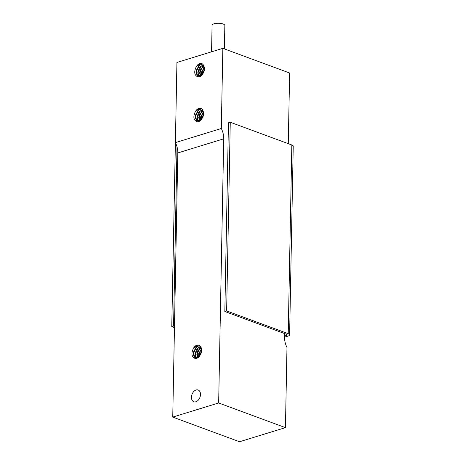<?xml version="1.0" encoding="UTF-8"?>
<svg xmlns="http://www.w3.org/2000/svg" width="465" height="465" viewBox="0 0 465 465"><rect width="100%" height="100%" fill="white"/><g stroke="black" fill="none" stroke-linecap="round" stroke-linejoin="round"><path stroke-width="0.7" d="M201.409 351.726L200.438 354.336M201.484 348.814L198.735 353.499L198.66 356.527M199.049 356.178L199.671 352.238L201.554 349.384M201.054 347.303L197.619 351.058L196.823 354.156L197.393 357.242M197.724 357.108L197.294 354.342L198.846 349.907L201.2 347.669M197.573 357.521L197.828 357.835M200.456 346.28L196.864 348.773L195.079 353.522L195.556 353.696L198.317 347.861L200.642 346.535M200.746 353.731L201.229 352.441M199.311 348.599L200.95 347.07M195.544 357.294L195.161 353.551M199.77 345.582L196.381 346.803L193.434 352.075L194.422 356.178L195.678 357.364L195.323 353.609M193.44 352.912L196.05 347.099M196.172 358.463L195.562 357.341M193.58 352.964L196.904 346.419M196.265 358.445L195.678 357.387M195.114 358.503L193.37 354.051M195.219 358.521L193.533 354.935M198.137 357.649A7.702 5.196 110.3 0 1 195.265 358.532C191.586 356.963 190.981 353.551 193.446 348.291A6.307 4.255 110.3 0 1 199.02 345.17A6.307 4.255 110.3 0 1 200.369 346.169C202.664 349.947 201.92 353.778 198.137 357.661M195.079 353.528L195.073 354.481L196.335 357.434M196.538 357.602L197.462 358.033M193.341 352.883L194.597 356.812L195.41 357.283L198.561 356.603L201.444 351.54L200.369 346.169M193.527 348.151L197.712 345.123L199.241 345.263M199.258 356.585L198.014 357.37L195.893 357.451M285.44 427.637L239.527 441.75L172.748 417.088L218.66 402.975L285.44 427.637L286.981 347.471A15.031 9.864 72.9 0 1 284.557 337.154L284.627 333.579M196.085 389.99A6.266 4.226 110.3 0 1 198.142 390.007A6.266 4.226 110.3 0 1 199.938 397.348A6.266 4.226 110.3 0 1 193.806 401.76A6.266 4.226 110.3 0 1 191.609 395.849A6.266 4.226 110.3 0 1 196.085 389.99M288.271 143.668L289.631 73.005L222.845 48.343L221.311 128.509L175.398 142.621A15.031 9.864 -107.1 0 1 177.816 152.939L223.729 138.826L218.66 402.975M223.729 138.826A15.031 9.864 72.9 0 0 221.311 128.509M222.845 48.343L176.933 62.455L175.398 142.621M211.563 51.813L212.075 25.284A6.388 2.156 1.1 0 1 218.504 23.25A6.388 2.156 1.1 0 1 224.851 25.534L224.403 48.918M198.049 76.992C194.37 75.423 193.766 72.011 196.23 66.751A6.307 4.255 110.3 0 1 201.804 63.629A6.307 4.255 110.3 0 1 203.153 64.629C205.449 68.407 204.705 72.238 200.921 76.121A7.702 5.196 110.3 0 1 198.049 76.992M200.06 120.906A7.702 5.196 110.3 0 1 197.189 121.789C193.51 120.22 192.905 116.808 195.37 111.548M195.376 111.553A6.307 4.255 110.3 0 1 200.944 108.426A6.307 4.255 110.3 0 1 202.292 109.426C204.588 113.204 203.844 117.035 200.06 120.917M195.457 111.414L199.636 108.386L201.165 108.519M201.182 119.842L199.938 120.627L197.817 120.714M197.247 116.866L197.596 120.621L196.346 119.435L195.753 116.314M201.694 108.839L198.305 110.066L195.358 115.332L196.521 120.069L197.334 120.545L200.485 119.86L203.374 114.797L202.292 109.426M195.271 116.14L195.748 116.314M202.385 109.537L198.788 112.03L197.003 116.779L196.997 117.738L198.259 120.691M198.462 120.859L199.386 121.289M196.317 66.611L200.496 63.583L202.025 63.722M202.043 75.045L200.799 75.83L198.195 75.749L201.345 75.063L204.228 70L203.153 64.629M198.107 72.069L198.456 75.818L197.207 74.638L196.614 71.511L196.131 71.337M202.554 64.042L199.165 65.263L196.218 70.535L197.381 75.272L198.195 75.743M203.24 64.74L199.648 67.233L197.863 71.982L197.858 72.941L199.119 75.894M199.322 76.062L200.246 76.493M197.898 76.963L196.154 72.511M198.003 76.981L196.317 73.394M196.224 71.372L198.834 65.559M198.962 76.923L198.346 75.801M198.328 75.754L197.887 72.674M196.369 71.424L199.688 64.879M199.049 76.905L198.468 75.847M197.887 72.668L197.945 72.011M202.101 67.059L203.734 65.524M203.531 72.191L204.019 70.901M204.193 70.186L203.222 72.796M204.269 67.274L201.519 71.959L201.444 74.987M203.844 65.763L200.403 69.517L199.607 72.616L200.177 75.702M200.357 75.975L200.613 76.295M201.839 74.638L202.455 70.697L204.338 67.844M200.508 75.568L200.078 72.802L201.63 68.367L203.984 66.129M198.334 72.156L201.101 66.321L203.426 64.995M197.869 71.982L198.346 72.156M197.038 121.76L195.294 117.308M197.143 121.778L195.457 118.191M195.364 116.169L197.974 110.356M198.102 121.72L197.486 120.598M197.468 120.557L197.084 116.808M195.509 116.227L198.828 109.676M198.189 121.702L197.608 120.644M201.24 111.862L202.874 110.327M202.67 116.988L203.159 115.698M203.333 114.983L202.362 117.593M203.408 112.071L200.659 116.762L200.584 119.784M202.984 110.56L199.543 114.314L198.747 117.418L199.316 120.499M199.497 120.778L199.752 121.092M200.979 119.435L201.601 115.494L203.478 112.646M199.648 120.365L199.218 117.599L200.77 113.164L203.124 110.932M197.009 116.779L197.486 116.953L200.241 111.123L202.566 109.792M172.748 417.088L177.816 152.939M284.58 335.974L286.341 335.434A2.505 0.849 1.1 0 0 287.108 334.847A2.505 0.849 1.1 0 0 286.411 334.242L224.833 311.503L226.641 310.946L288.219 333.684A5.01 1.691 1.1 0 1 289.614 334.893A5.01 1.691 1.1 0 1 288.073 336.079L284.557 337.16M289.614 334.893L293.235 146.19A5.01 1.691 -178.9 0 0 291.84 144.987L230.262 122.249L226.641 310.946M224.833 311.503L228.455 122.801L230.262 122.249M175.485 137.913L171.765 326.639L174.462 327.639M177.014 146.795L173.573 326.087L174.485 326.424M173.573 326.087L171.765 326.639M288.219 333.684L291.84 144.987M286.341 335.434L286.364 334.225M195.41 357.289L195.887 357.463M197.334 120.545L197.811 120.72"/></g></svg>
